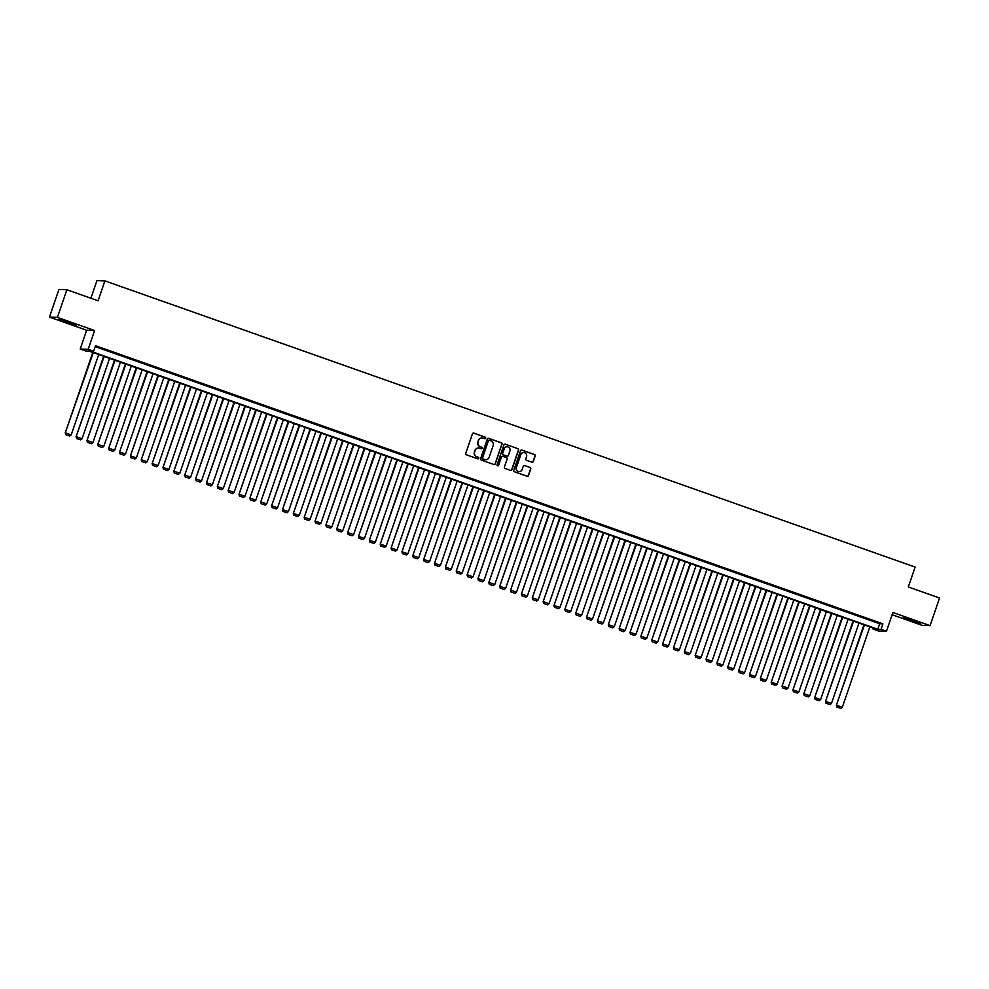 <?xml version="1.0" encoding="UTF-8"?>
<svg xmlns="http://www.w3.org/2000/svg" width="989" height="989" viewBox="0 0 989 989"><rect width="100%" height="100%" fill="white"/><g stroke="black" fill="none" stroke-linecap="round" stroke-linejoin="round"><path stroke-width="1.48" d="M485.698 438.139A0.804 0.791 92.1 0 0 485.203 437.126L473.879 433.12A1.15 1.125 92.1 0 0 472.445 433.825L465.757 453.358A1.15 1.125 92.1 0 0 466.449 454.816L477.774 458.822A0.804 0.791 92.1 0 0 478.787 458.327A0.804 0.791 92.1 0 0 478.293 457.301L476.834 456.782A3.672 3.61 92.1 0 1 474.609 452.109L475.165 450.477A3.672 3.61 92.1 0 1 479.764 448.215L481.235 448.734A0.804 0.791 92.1 0 0 482.236 448.24A0.804 0.791 92.1 0 0 481.754 447.213L480.283 446.694A3.672 3.61 92.1 0 1 478.058 442.021L478.614 440.389A3.672 3.61 92.1 0 1 483.225 438.127L484.684 438.646A0.804 0.791 92.1 0 0 485.698 438.139M484.808 438.671A0.804 0.791 92.1 0 0 484.993 437.113L473.669 433.108A1.15 1.125 92.1 0 0 473.447 433.058M477.897 458.859A0.804 0.791 92.1 0 0 478.083 457.301L476.834 456.782M481.359 448.759A0.804 0.791 92.1 0 0 481.532 447.201L480.283 446.694M913.663 620.56L903.353 617.544L910.313 620.437L920.623 623.453L913.663 620.56M69.23 322.29L58.92 319.274L76.178 325.183L69.23 322.29M531.872 462.172A1.15 1.125 92.1 0 0 533.306 461.467L535.185 455.991A1.15 1.125 92.1 0 0 534.48 454.532L521.908 450.082A1.15 1.125 92.1 0 0 520.474 450.799L513.786 470.319A1.15 1.125 92.1 0 0 514.478 471.79L527.05 476.228A1.15 1.125 92.1 0 0 528.497 475.524L530.759 468.897A1.15 1.125 92.1 0 0 530.067 467.438L524.677 465.535A1.15 1.125 92.1 0 0 523.243 466.252L522.118 469.528A3.078 3.016 92.1 0 1 519.163 471.592A3.078 3.016 92.1 0 1 516.419 467.513L520.82 454.656A3.078 3.016 92.1 0 1 523.787 452.591A3.078 3.016 92.1 0 1 526.519 456.671L525.789 458.809A1.15 1.125 92.1 0 0 526.482 460.281L531.872 462.172M881.026 629.363L886.453 631.279L878.492 630.994L873.064 629.078L876.291 629.189L88.874 351.058L85.647 350.947L80.22 349.03L88.169 349.315L93.609 351.231L90.382 351.12L877.799 629.251L881.026 629.363L882.917 623.836L95.5 345.705L93.609 351.231M66.869 289.752L57.411 317.382L49.45 317.098L58.907 289.456L66.869 289.752L98.096 300.78L104.908 280.876L915.134 567.068L908.322 586.971L939.55 597.999L930.093 625.629L892.894 612.488L886.453 631.279M49.45 317.098L86.649 330.239L94.61 330.524L57.411 317.382M94.61 330.524L88.169 349.315M502.029 444.284A1.15 1.125 92.1 0 0 501.336 442.812L488.751 438.374A1.15 1.125 92.1 0 0 487.317 439.079L480.629 458.612A1.15 1.125 92.1 0 0 481.322 460.07L493.907 464.521A1.15 1.125 92.1 0 0 495.341 463.804L501.806 444.271A1.15 1.125 92.1 0 0 501.114 442.812L488.541 438.362A1.15 1.125 92.1 0 0 488.319 438.312M505.33 444.234L517.902 448.672A1.15 1.125 92.1 0 1 518.607 450.131L511.919 469.664A1.15 1.125 92.1 0 1 510.472 470.368L505.095 468.477A1.15 1.125 92.1 0 1 504.402 467.006L507.11 459.094A1.15 1.125 92.1 0 0 506.417 457.623L502.845 456.362A1.15 1.125 92.1 0 0 501.411 457.079L498.58 465.325A0.804 0.791 92.1 0 1 497.813 465.856A0.804 0.791 92.1 0 1 497.096 464.793L503.896 444.939A1.15 1.125 92.1 0 1 505.33 444.234L517.902 448.672M892.115 614.738L922.131 625.345L930.093 625.629M105.341 349.673L98.282 347.349L105.341 349.673M116.208 353.518L109.149 351.194L116.208 353.518M127.062 357.35L120.003 355.026L127.062 357.35M137.928 361.183L130.869 358.859L137.928 361.183M148.783 365.028L141.736 362.703L148.783 365.028M159.649 368.86L152.59 366.536L159.649 368.86M170.504 372.692L163.457 370.368L170.504 372.692M181.37 376.525L174.311 374.213L181.37 376.525M192.225 380.369L185.178 378.045L192.225 380.369M203.091 384.202L196.032 381.878L203.091 384.202M213.945 388.034L206.899 385.722L213.945 388.034M224.812 391.879L217.753 389.555L224.812 391.879M235.679 395.711L228.62 393.387L235.679 395.711M246.533 399.544L239.474 397.232L246.533 399.544M257.4 403.388L250.341 401.064L257.4 403.388M268.254 407.221L261.207 404.897L268.254 407.221M279.121 411.053L272.062 408.741L279.121 411.053M289.975 414.898L282.928 412.574L289.975 414.898M300.841 418.73L293.782 416.406L300.841 418.73M311.696 422.563L304.649 420.251L311.696 422.563M322.562 426.407L315.503 424.083L322.562 426.407M333.417 430.24L326.37 427.916L333.417 430.24M344.283 434.072L337.224 431.76L344.283 434.072M355.138 437.917L348.091 435.593L355.138 437.917M366.004 441.749L358.945 439.425L366.004 441.749M376.871 445.582L369.812 443.257L376.871 445.582M387.725 449.426L380.666 447.102L387.725 449.426M398.592 453.259L391.533 450.935L398.592 453.259M409.446 457.091L402.399 454.767L409.446 457.091M420.313 460.936L413.254 458.612L420.313 460.936M431.167 464.768L424.12 462.444L431.167 464.768M442.034 468.601L434.975 466.276L442.034 468.601M452.888 472.433L445.841 470.121L452.888 472.433M463.754 476.278L456.695 473.954L463.754 476.278M474.609 480.11L467.562 477.786L474.609 480.11M485.475 483.942L478.416 481.631L485.475 483.942M496.342 487.787L489.283 485.463L496.342 487.787M507.196 491.62L500.137 489.295L507.196 491.62M518.063 495.452L511.004 493.14L518.063 495.452M528.917 499.297L521.871 496.973L528.917 499.297M539.784 503.129L532.725 500.805L539.784 503.129M550.638 506.961L543.591 504.65L550.638 506.961M561.505 510.806L554.446 508.482L561.505 510.806M572.359 514.639L565.312 512.314L572.359 514.639M583.226 518.471L576.167 516.159L583.226 518.471M594.08 522.316L587.033 519.991L594.08 522.316M604.947 526.148L597.888 523.824L604.947 526.148M615.813 529.98L608.754 527.669L615.813 529.98M626.667 533.825L619.609 531.501L626.667 533.825M637.534 537.657L630.475 535.333L637.534 537.657M648.388 541.49L641.342 539.166L648.388 541.49M659.255 545.335L652.196 543.01L659.255 545.335M670.109 549.167L663.063 546.843L670.109 549.167M680.976 552.999L673.917 550.675L680.976 552.999M691.83 556.844L684.784 554.52L691.83 556.844M702.697 560.676L695.638 558.352L702.697 560.676M713.551 564.509L706.505 562.185L713.551 564.509M724.418 568.341L717.359 566.029L724.418 568.341M735.272 572.186L728.225 569.862L735.272 572.186M746.139 576.018L739.08 573.694L746.139 576.018M757.005 579.851L749.946 577.539L757.005 579.851M767.86 583.695L760.801 581.371L767.86 583.695M778.726 587.528L771.667 585.204L778.726 587.528M789.581 591.36L782.534 589.048L789.581 591.36M800.447 595.205L793.388 592.881L800.447 595.205M811.301 599.037L804.255 596.713L811.301 599.037M822.168 602.87L815.109 600.558L822.168 602.87M833.022 606.714L825.976 604.39L833.022 606.714M843.889 610.547L836.83 608.223L843.889 610.547M854.743 614.379L847.697 612.067L854.743 614.379M865.61 618.224L858.551 615.9L865.61 618.224M95.179 346.62L879.691 623.725L882.917 623.836M869.418 619.732L876.477 622.056L869.418 619.732M104.908 280.876L96.947 280.592L90.901 298.233M873.374 628.163L873.064 629.078M86.649 330.239L80.22 349.03M879.691 623.725L877.799 629.251M482.051 437.917A3.672 3.61 92.1 0 0 478.404 440.377L478.614 440.389M480.073 446.682A3.672 3.61 92.1 0 1 477.848 442.009L478.404 440.377M478.602 448.005A3.672 3.61 92.1 0 0 474.955 450.477L475.165 450.477M476.611 456.782A3.672 3.61 92.1 0 1 474.399 452.097L474.955 450.477M494.129 464.57A1.15 1.125 92.1 0 0 495.118 463.804L501.806 444.271M489.407 440.303A0.804 0.791 92.1 0 0 488.393 440.797L482.533 457.944A0.804 0.791 92.1 0 0 483.015 458.97L484.561 459.514A3.672 3.61 92.1 0 0 489.159 457.252L493.177 445.532A3.672 3.61 92.1 0 0 490.952 440.859L489.407 440.303M489.061 440.266A0.804 0.791 92.1 0 0 488.183 440.797L488.393 440.797M485.512 459.712A3.672 3.61 92.1 0 1 484.35 459.502L482.805 458.958A0.804 0.791 92.1 0 1 482.311 457.944L488.183 440.797M510.695 470.43A1.15 1.125 92.1 0 0 511.696 469.651L518.384 450.131A1.15 1.125 92.1 0 0 517.692 448.66M502.412 456.3A1.15 1.125 92.1 0 0 501.188 457.066L498.58 465.325M497.702 465.844A0.804 0.791 92.1 0 0 498.369 465.312M509.928 450.873A3.078 3.016 92.1 0 0 507.184 446.793A3.078 3.016 92.1 0 0 504.217 448.858L502.672 453.382A1.15 1.125 92.1 0 0 503.364 454.841L506.937 456.114A1.15 1.125 92.1 0 0 508.371 455.397L509.928 450.873M507.073 446.793A3.078 3.016 92.1 0 0 504.007 448.845L504.217 448.858M507.159 456.164A1.15 1.125 92.1 0 1 506.727 456.102L503.154 454.841A1.15 1.125 92.1 0 1 502.461 453.382L504.007 448.845M523.676 452.591A3.078 3.016 92.1 0 0 520.61 454.643L520.82 454.656M519.052 471.592A3.078 3.016 92.1 0 1 516.196 467.513L520.61 454.643M527.273 476.278A1.15 1.125 92.1 0 0 528.274 475.511L530.549 468.897A1.15 1.125 92.1 0 0 529.844 467.426L524.467 465.535A1.15 1.125 92.1 0 0 524.244 465.473M532.094 462.234A1.15 1.125 92.1 0 0 533.083 461.467L534.962 455.978A1.15 1.125 92.1 0 0 534.27 454.52L521.685 450.082A1.15 1.125 92.1 0 0 521.463 450.02M92.793 352.443L65.237 432.947L93.287 352.616M98.715 354.532L71.208 434.888L69.737 436.025L65.719 434.678L69.737 436.025M65.929 434.69L65.769 432.972L71.208 434.888M65.719 434.678L65.237 432.947M65.002 320.856L70.392 322.698M909.447 619.139L914.837 620.981M103.66 356.287L76.091 436.779L104.142 356.448M109.569 358.377L82.062 438.72L80.591 439.87L76.586 438.51L80.591 439.87M76.796 438.523L76.635 436.804L82.062 438.72M76.586 438.51L76.091 436.779M114.514 360.12L86.958 440.624L115.008 360.293M120.435 362.209L92.929 442.553L91.458 443.702L87.44 442.355L91.458 443.702M87.65 442.355L87.489 440.637L92.929 442.553M87.44 442.355L86.958 440.624M125.38 363.952L97.812 444.457L125.863 364.125M131.302 366.041L103.783 446.398L102.324 447.535L98.307 446.187L102.324 447.535M98.517 446.2L98.356 444.481L103.783 446.398M98.307 446.187L97.812 444.457M136.235 367.797L108.679 448.289L136.729 367.957M142.156 369.886L114.65 450.23L113.179 451.38L109.161 450.02L113.179 451.38M109.383 450.032L109.223 448.314L114.65 450.23M109.161 450.02L108.679 448.289M147.101 371.629L119.545 452.134L147.584 371.802M153.023 373.718L125.504 454.062L124.045 455.212L120.028 453.864L124.045 455.212M120.238 453.864L120.077 452.146L125.504 454.062M120.028 453.864L119.545 452.134M157.968 375.461L130.4 455.966L158.45 375.635M163.877 377.551L136.371 457.907L134.9 459.044L130.882 457.697L134.9 459.044M131.104 457.709L130.944 455.991L136.371 457.907M130.882 457.697L130.4 455.966M168.822 379.306L141.266 459.798L169.304 379.467M174.744 381.395L147.225 461.739L145.766 462.877L141.748 461.529L145.766 462.877M141.959 461.542L141.798 459.823L147.225 461.739M141.748 461.529L141.266 459.798M179.689 383.139L152.121 463.643L180.171 383.312M185.598 385.228L158.092 465.572L156.621 466.721L152.603 465.374L156.621 466.721M152.825 465.374L152.665 463.656L158.092 465.572M152.603 465.374L152.121 463.643M190.543 386.971L162.987 467.476L191.025 387.144M196.465 389.06L168.958 469.416L167.487 470.554L163.469 469.206L167.487 470.554M163.68 469.219L163.519 467.488L168.958 469.416M163.469 469.206L162.987 467.476M201.41 390.816L173.841 471.308L201.892 390.976M207.319 392.905L179.813 473.249L178.341 474.386L174.324 473.039L178.341 474.386M174.546 473.051L174.385 471.333L179.813 473.249M174.324 473.039L173.841 471.308M212.264 394.648L184.708 475.153L212.759 394.821M218.186 396.737L190.679 477.081L189.208 478.231L185.19 476.883L189.208 478.231M185.4 476.883L185.24 475.165L190.679 477.081M185.19 476.883L184.708 475.153M223.131 398.48L195.562 478.985L223.613 398.654M229.04 400.57L201.533 480.926L200.062 482.063L196.057 480.716L200.062 482.063M196.267 480.716L196.106 478.997L201.533 480.926M196.057 480.716L195.562 478.985M233.985 402.313L206.429 482.817L234.48 402.486M239.907 404.414L212.4 484.758L210.929 485.896L206.911 484.548L210.929 485.896M207.121 484.561L206.961 482.842L212.4 484.758M206.911 484.548L206.429 482.817M244.852 406.158L217.283 486.662L245.334 406.331M250.761 408.247L223.254 488.591L221.783 489.74L217.778 488.381L221.783 489.74M217.988 488.393L217.827 486.675L223.254 488.591M217.778 488.381L217.283 486.662M255.706 409.99L228.15 490.495L256.2 410.163M261.628 412.079L234.121 492.435L232.65 493.573L228.632 492.225L232.65 493.573M228.855 492.225L228.694 490.507L234.121 492.435M228.632 492.225L228.15 490.495M266.573 413.822L239.017 494.327L267.055 413.995M272.494 415.912L244.975 496.268L243.517 497.405L239.499 496.058L243.517 497.405M239.709 496.07L239.548 494.352L244.975 496.268M239.499 496.058L239.017 494.327M277.439 417.667L249.871 498.159L277.921 417.84M283.349 419.756L255.842 500.1L254.371 501.25L250.353 499.89L254.371 501.25M250.576 499.902L250.415 498.184L255.842 500.1M250.353 499.89L249.871 498.159M288.293 421.499L260.737 502.004L288.776 421.673M294.215 423.589L266.696 503.945L265.237 505.082L261.22 503.735L265.237 505.082M261.43 503.735L261.269 502.016L266.696 503.945M261.22 503.735L260.737 502.004M299.16 425.332L271.592 505.836L299.642 425.505M305.069 427.421L277.563 507.777L276.092 508.915L272.074 507.567L276.092 508.915M272.296 507.58L272.136 505.861L277.563 507.777M272.074 507.567L271.592 505.836M310.014 429.177L282.458 509.669L310.497 429.35M315.936 431.266L288.417 511.61L286.958 512.759L282.941 511.4L286.958 512.759M283.151 511.412L282.99 509.694L288.417 511.61M282.941 511.4L282.458 509.669M320.881 433.009L293.313 513.514L321.363 433.182M326.79 435.098L299.284 515.442L297.813 516.592L293.795 515.244L297.813 516.592M294.017 515.244L293.857 513.526L299.284 515.442M293.795 515.244L293.313 513.514M331.735 436.841L304.179 517.346L332.23 437.014M337.657 438.931L310.15 519.287L308.679 520.424L304.661 519.077L308.679 520.424M304.872 519.089L304.711 517.371L310.15 519.287M304.661 519.077L304.179 517.346M342.602 440.686L315.034 521.178L343.084 440.859M348.511 442.775L321.005 523.119L319.534 524.269L315.516 522.909L319.534 524.269M315.738 522.921L315.578 521.203L321.005 523.119M315.516 522.909L315.034 521.178M353.456 444.518L325.9 525.023L353.951 444.691M359.378 446.608L331.871 526.952L330.4 528.101L326.382 526.754L330.4 528.101M326.593 526.754L326.432 525.035L331.871 526.952M326.382 526.754L325.9 525.023M364.323 448.351L336.755 528.855L364.805 448.524M370.232 450.44L342.726 530.796L341.254 531.934L337.249 530.586L341.254 531.934M337.459 530.599L337.298 528.88L342.726 530.796M337.249 530.586L336.755 528.855M375.177 452.196L347.621 532.688L375.672 452.369M381.099 454.285L353.592 534.629L352.121 535.778L348.103 534.419L352.121 535.778M348.326 534.431L348.153 532.712L353.592 534.629M348.103 534.419L347.621 532.688M386.044 456.028L358.488 536.533L386.526 456.201M391.965 458.117L364.447 538.461L362.988 539.611L358.97 538.263L362.988 539.611M359.18 538.263L359.019 536.545L364.447 538.461M358.97 538.263L358.488 536.533M396.91 459.86L369.342 540.365L397.393 460.033M402.82 461.95L375.313 542.306L373.842 543.443L369.824 542.096L373.842 543.443M370.047 542.108L369.886 540.39L375.313 542.306M369.824 542.096L369.342 540.365M407.765 463.705L380.209 544.197L408.247 463.866M413.686 465.794L386.167 546.138L384.709 547.288L380.691 545.928L384.709 547.288M380.901 545.94L380.74 544.222L386.167 546.138M380.691 545.928L380.209 544.197M418.631 467.537L391.063 548.042L419.113 467.71M424.541 469.627L397.034 549.971L395.563 551.12L391.545 549.773L395.563 551.12M391.768 549.773L391.607 548.054L397.034 549.971M391.545 549.773L391.063 548.042M429.486 471.37L401.93 551.874L429.968 471.543M435.407 473.459L407.888 553.815L406.43 554.953L402.412 553.605L406.43 554.953M402.622 553.617L402.461 551.899L407.888 553.815M402.412 553.605L401.93 551.874M440.352 475.214L412.784 555.707L440.834 475.375M446.262 477.304L418.755 557.648L417.284 558.785L413.266 557.437L417.284 558.785M413.489 557.45L413.328 555.731L418.755 557.648M413.266 557.437L412.784 555.707M451.207 479.047L423.651 559.551L451.701 479.22M457.128 481.136L429.622 561.48L428.15 562.63L424.133 561.282L428.15 562.63M424.343 561.282L424.182 559.564L429.622 561.48M424.133 561.282L423.651 559.551M462.073 482.879L434.505 563.384L462.555 483.052M467.982 484.969L440.476 565.325L439.005 566.462L434.987 565.115L439.005 566.462M435.209 565.127L435.049 563.396L440.476 565.325M434.987 565.115L434.505 563.384M472.927 486.724L445.371 567.216L473.422 486.885M478.849 488.813L451.343 569.157L449.871 570.294L445.854 568.947L449.871 570.294M446.064 568.959L445.903 567.241L451.343 569.157M445.854 568.947L445.371 567.216M483.794 490.556L456.226 571.061L484.276 490.729M489.703 492.646L462.197 572.99L460.726 574.139L456.72 572.792L460.726 574.139M456.93 572.792L456.77 571.073L462.197 572.99M456.72 572.792L456.226 571.061M494.648 494.389L467.092 574.893L495.143 494.562M500.57 496.478L473.063 576.834L471.592 577.972L467.574 576.624L471.592 577.972M467.785 576.624L467.624 574.906L473.063 576.834M467.574 576.624L467.092 574.893M505.515 498.221L477.947 578.726L505.997 498.394M511.424 500.323L483.918 580.667L482.459 581.804L478.441 580.456L482.459 581.804M478.651 580.469L478.491 578.75L483.918 580.667M478.441 580.456L477.947 578.726M516.369 502.066L488.813 582.57L516.864 502.239M522.291 504.155L494.784 584.499L493.313 585.649L489.295 584.289L493.313 585.649M489.518 584.301L489.357 582.583L494.784 584.499M489.295 584.289L488.813 582.57M527.236 505.898L499.68 586.403L527.718 506.071M533.158 507.987L505.639 588.344L504.18 589.481L500.162 588.134L504.18 589.481M500.372 588.134L500.211 586.415L505.639 588.344M500.162 588.134L499.68 586.403M538.103 509.731L510.534 590.235L538.585 509.904M544.012 511.82L516.505 592.176L515.034 593.313L511.016 591.966L515.034 593.313M511.239 591.978L511.078 590.26L516.505 592.176M511.016 591.966L510.534 590.235M548.957 513.575L521.401 594.068L549.439 513.748M554.878 515.665L527.36 596.008L525.901 597.158L521.883 595.798L525.901 597.158M522.093 595.811L521.932 594.092L527.36 596.008M521.883 595.798L521.401 594.068M559.823 517.408L532.255 597.912L560.306 517.581M565.733 519.497L538.226 599.853L536.755 600.991L532.737 599.643L536.755 600.991M532.96 599.643L532.799 597.925L538.226 599.853M532.737 599.643L532.255 597.912M570.678 521.24L543.122 601.745L571.16 521.413M576.599 523.329L549.093 603.686L547.622 604.823L543.604 603.475L547.622 604.823M543.814 603.488L543.653 601.769L549.093 603.686M543.604 603.475L543.122 601.745M581.544 525.085L553.976 605.577L582.027 525.258M587.454 527.174L559.947 607.518L558.476 608.668L554.458 607.308L558.476 608.668M554.681 607.32L554.52 605.602L559.947 607.518M554.458 607.308L553.976 605.577M592.399 528.917L564.843 609.422L592.893 529.09M598.32 531.006L570.814 611.35L569.343 612.5L565.325 611.153L569.343 612.5M565.535 611.153L565.374 609.434L570.814 611.35M565.325 611.153L564.843 609.422M603.265 532.75L575.697 613.254L603.747 532.923M609.175 534.839L581.668 615.195L580.197 616.332L576.191 614.985L580.197 616.332M576.402 614.997L576.241 613.279L581.668 615.195M576.191 614.985L575.697 613.254M614.12 536.594L586.564 617.087L614.614 536.767M620.041 538.684L592.535 619.027L591.063 620.177L587.046 618.817L591.063 620.177M587.256 618.83L587.095 617.111L592.535 619.027M587.046 618.817L586.564 617.087M624.986 540.427L597.418 620.931L625.468 540.6M630.895 542.516L603.389 622.86L601.918 624.01L597.912 622.662L601.918 624.01M598.122 622.662L597.962 620.944L603.389 622.86M597.912 622.662L597.418 620.931M635.84 544.259L608.284 624.764L636.335 544.432M641.762 546.348L614.256 626.705L612.784 627.842L608.767 626.494L612.784 627.842M608.989 626.507L608.816 624.788L614.256 626.705M608.767 626.494L608.284 624.764M646.707 548.104L619.151 628.596L647.189 548.277M652.629 550.193L625.11 630.537L623.651 631.687L619.633 630.327L623.651 631.687M619.843 630.339L619.683 628.621L625.11 630.537M619.633 630.327L619.151 628.596M657.574 551.936L630.005 632.441L658.056 552.109M663.483 554.025L635.976 634.369L634.505 635.519L630.488 634.172L634.505 635.519M630.71 634.172L630.549 632.453L635.976 634.369M630.488 634.172L630.005 632.441M668.428 555.769L640.872 636.273L668.91 555.942M674.35 557.858L646.831 638.214L645.372 639.351L641.354 638.004L645.372 639.351M641.564 638.016L641.404 636.298L646.831 638.214M641.354 638.004L640.872 636.273M679.295 559.613L651.726 640.106L679.777 559.774M685.204 561.703L657.697 642.046L656.226 643.196L652.208 641.836L656.226 643.196M652.431 641.849L652.27 640.13L657.697 642.046M652.208 641.836L651.726 640.106M690.149 563.446L662.593 643.95L690.631 563.619M696.071 565.535L668.552 645.879L667.093 647.029L663.075 645.681L667.093 647.029M663.285 645.681L663.125 643.963L668.552 645.879M663.075 645.681L662.593 643.95M701.016 567.278L673.447 647.783L701.498 567.451M706.925 569.367L679.418 649.724L677.947 650.861L673.929 649.513L677.947 650.861M674.152 649.526L673.991 647.807L679.418 649.724M673.929 649.513L673.447 647.783M711.87 571.123L684.314 651.615L712.364 571.283M717.791 573.212L690.285 653.556L688.814 654.706L684.796 653.346L688.814 654.706M685.006 653.358L684.845 651.64L690.285 653.556M684.796 653.346L684.314 651.615M722.736 574.955L695.168 655.46L723.219 575.128M728.646 577.044L701.139 657.388L699.668 658.538L695.65 657.191L699.668 658.538M695.873 657.191L695.712 655.472L701.139 657.388M695.65 657.191L695.168 655.46M733.591 578.788L706.035 659.292L734.085 578.961M739.512 580.877L712.006 661.233L710.535 662.37L706.517 661.023L710.535 662.37M706.727 661.035L706.566 659.304L712.006 661.233M706.517 661.023L706.035 659.292M744.457 582.632L716.889 663.125L744.94 582.793M750.367 584.722L722.86 665.065L721.389 666.203L717.384 664.855L721.389 666.203M717.594 664.868L717.433 663.149L722.86 665.065M717.384 664.855L716.889 663.125M755.312 586.465L727.756 666.969L755.806 586.638M761.233 588.554L733.727 668.898L732.256 670.048L728.238 668.7L732.256 670.048M728.46 668.7L728.287 666.982L733.727 668.898M728.238 668.7L727.756 666.969M766.178 590.297L738.622 670.802L766.66 590.47M772.1 592.386L744.581 672.743L743.122 673.88L739.104 672.532L743.122 673.88M739.315 672.532L739.154 670.814L744.581 672.743M739.104 672.532L738.622 670.802M777.045 594.129L749.477 674.634L777.527 594.302M782.954 596.231L755.448 676.575L753.977 677.712L749.959 676.365L753.977 677.712M750.181 676.377L750.021 674.659L755.448 676.575M749.959 676.365L749.477 674.634M787.899 597.974L760.343 678.479L788.381 598.147M793.821 600.063L766.302 680.407L764.843 681.557L760.825 680.197L764.843 681.557M761.036 680.209L760.875 678.491L766.302 680.407M760.825 680.197L760.343 678.479M798.766 601.807L771.197 682.311L799.248 601.98M804.675 603.896L777.169 684.252L775.697 685.389L771.68 684.042L775.697 685.389M771.902 684.042L771.741 682.323L777.169 684.252M771.68 684.042L771.197 682.311M809.62 605.639L782.064 686.143L810.102 605.812M815.542 607.728L788.023 688.084L786.564 689.222L782.546 687.874L786.564 689.222M782.756 687.887L782.596 686.168L788.023 688.084M782.546 687.874L782.064 686.143M820.487 609.484L792.918 689.976L820.969 609.657M826.396 611.573L798.889 691.917L797.418 693.066L793.401 691.707L797.418 693.066M793.623 691.719L793.462 690.001L798.889 691.917M793.401 691.707L792.918 689.976M831.341 613.316L803.785 693.821L831.836 613.489M837.263 615.405L809.756 695.761L808.285 696.899L804.267 695.551L808.285 696.899M804.477 695.551L804.317 693.833L809.756 695.761M804.267 695.551L803.785 693.821M842.208 617.148L814.639 697.653L842.69 617.321M848.117 619.238L820.61 699.594L819.139 700.731L815.121 699.384L819.139 700.731M815.344 699.396L815.183 697.678L820.61 699.594M815.121 699.384L814.639 697.653M853.062 620.993L825.506 701.485L853.556 621.166M858.984 623.082L831.477 703.426L830.006 704.576L825.988 703.216L830.006 704.576M826.198 703.228L826.038 701.51L831.477 703.426M825.988 703.216L825.506 701.485M863.929 624.825L836.36 705.33L864.411 624.999M869.838 626.915L842.331 707.259L840.86 708.408L836.855 707.061L840.86 708.408M837.065 707.061L836.904 705.342L842.331 707.259M836.855 707.061L836.36 705.33"/></g></svg>

